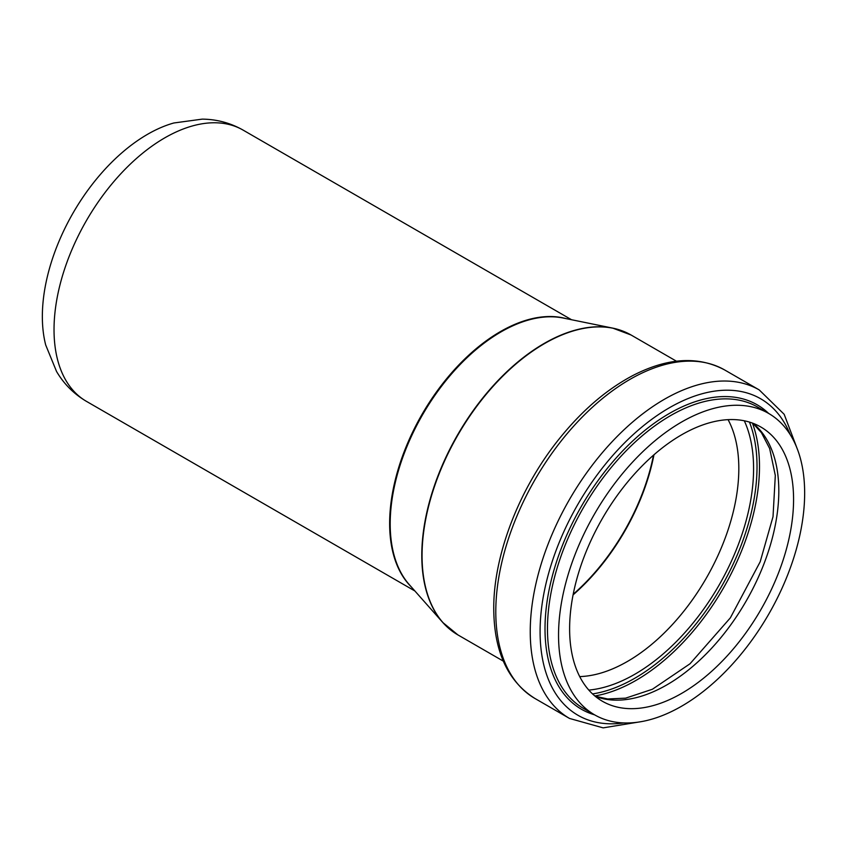 <?xml version="1.0" encoding="UTF-8"?>
<svg xmlns="http://www.w3.org/2000/svg" width="847" height="847" viewBox="0 0 847 847"><rect width="100%" height="100%" fill="white"/><g stroke="black" fill="none" stroke-linecap="round" stroke-linejoin="round"><path stroke-width="1.27" d="M42.35 316.524A148.776 85.896 -60 0 1 173.857 122.984L202.232 119.131C216.821 119.279 230.437 122.931 243.089 130.099A156.621 90.428 -60 0 0 122.402 172.057A156.621 90.428 -60 0 0 54.028 329.674A156.621 90.428 -60 0 0 86.468 401.372C73.943 394.003 63.959 384.03 56.548 371.484L45.696 344.973A148.776 85.896 -60 0 1 42.35 316.524M558.544 635.165A174.027 100.475 -60 0 1 634.509 460.037A174.027 100.475 -60 0 1 768.61 413.41A174.027 100.475 -60 0 1 768.61 614.361A174.027 100.475 -60 0 1 594.583 714.826A174.027 100.475 -60 0 1 558.544 635.165M569.618 628.77A158.357 91.434 -60 0 1 638.744 469.407A158.357 91.434 -60 0 1 760.775 426.973A158.357 91.434 -60 0 1 760.775 609.829A158.357 91.434 -60 0 1 602.418 701.263A158.357 91.434 -60 0 1 569.618 628.77M450.096 629.501A173.095 99.935 -60 0 1 442.801 622.503L409.228 584.578A156.737 90.491 -60 0 1 390.192 523.859A156.737 90.491 -60 0 1 449.058 376.83A156.737 90.491 -60 0 1 563.128 318.017L612.762 328.128A173.095 99.935 -60 0 1 622.471 330.944M566.018 318.599A156.621 90.428 120 0 0 450.403 374.236A156.621 90.428 120 0 0 389.641 523.435A156.621 90.428 120 0 0 411.187 586.791M421.785 555.452A173.095 99.935 -60 0 1 486.792 393.082A173.095 99.935 -60 0 1 612.762 328.128L631.079 335.01A173.148 99.967 -60 0 0 497.644 381.404A173.148 99.967 -60 0 0 422.06 555.653A173.148 99.967 -60 0 0 457.931 634.922L442.801 622.503A173.095 99.935 -60 0 1 421.785 555.452M594.583 714.826L583.509 708.431A174.027 100.475 -60 0 1 547.469 628.77A174.027 100.475 -60 0 1 623.434 453.643A174.027 100.475 -60 0 1 757.536 407.015L768.61 413.41M594.615 714.847A175.763 101.481 -60 0 1 545.013 628.77A175.763 101.481 -60 0 1 629.924 443.616A175.763 101.481 -60 0 1 768.642 413.431M623.752 722.925A182.719 105.494 -60 0 1 540.09 631.608A182.719 105.494 -60 0 1 646.145 423.595A182.719 105.494 -60 0 1 790.209 434.617M641.539 721.591L603.138 727.869L569.533 718.447A189.686 109.517 -60 0 1 530.243 631.608A189.686 109.517 -60 0 1 613.037 440.726A189.686 109.517 -60 0 1 759.208 389.906L784.174 414.299L797.948 450.689M495.791 611.714A189.686 109.517 -60 0 1 578.586 420.832A189.686 109.517 -60 0 1 724.757 370.012C698.288 355.814 667.701 357.625 633.005 375.454C606.537 389.451 581.984 410.53 559.338 438.704C519.275 488.348 493.378 555.198 493.748 608.877C494.045 651.587 507.819 681.475 535.071 698.553A189.686 109.517 -60 0 1 495.791 611.714M653.492 455.178A157.426 90.894 -60 0 1 573.207 594.255M653.969 454.765A157.489 90.925 -60 0 1 573.08 594.869M728.071 419.646A157.489 90.925 -60 0 1 706.197 578.321A157.489 90.925 -60 0 1 579.719 676.594M744.301 420.79A167.928 96.96 -60 0 1 718.807 585.605A167.928 96.96 -60 0 1 588.824 690.093M749.468 422.092A172.799 99.766 -60 0 1 721.242 587.003A172.799 99.766 -60 0 1 592.54 693.915M752.401 423.066A174.546 100.772 -60 0 1 723.338 588.22A174.546 100.772 -60 0 1 594.848 695.969M753.047 423.309A158.357 91.434 -60 0 1 746.016 601.306A158.357 91.434 -60 0 1 595.377 696.403M571.534 319.732L243.089 130.099M414.914 591.005L86.468 401.372M759.208 389.906L724.757 370.012M569.533 718.447L535.071 698.553M676.457 361.214L631.079 335.01M503.309 661.126L457.931 634.922M752.761 423.204L761.421 432.679L769.648 448.497L775.312 475.485L773.025 516.649L760.193 561.762L730.347 617.865L689.998 663.783L652.391 689.257L625.647 698.15L607.723 698.976L595.145 696.213"/></g></svg>
